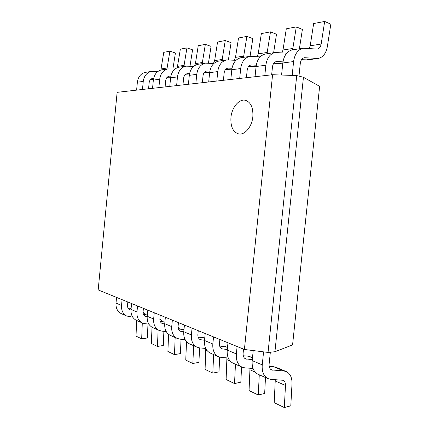 <?xml version="1.0" encoding="UTF-8"?>
<svg xmlns="http://www.w3.org/2000/svg" width="429" height="429" viewBox="0 0 429 429"><rect width="100%" height="100%" fill="white"/><g stroke="black" fill="none" stroke-linecap="round" stroke-linejoin="round"><path stroke-width="0.64" d="M142.476 89.468L143.254 81.43C144.064 75.922 146.734 72.598 151.265 71.455L157.765 71.552M136.61 90.133L137.377 82.207C138.17 76.78 140.819 73.498 145.318 72.362L151.265 71.455M160.854 70.029L163.771 52.343L169.879 51.169L175.418 53.014L172.903 68.94M166.945 69.053L169.879 51.169M168.522 77.177L166.388 78.309M153.625 78.362L152.627 78.394C150.665 78.856 149.512 80.271 149.163 82.641L148.563 88.776M153.432 79.413L150.756 79.301M158.88 87.607L159.695 79.252C160.532 73.536 163.267 70.088 167.9 68.908L174.989 69.058M152.547 88.326L153.351 80.094C154.177 74.458 156.885 71.053 161.481 69.889L167.9 68.908M177.257 67.712L180.352 49.158L186.931 47.898L192.573 49.828L189.999 66.152M183.896 66.463L186.931 47.898M185.618 74.796L184.577 75.483M170.871 76.121L169.267 76.126C167.267 76.603 166.082 78.067 165.723 80.529L165.095 86.905M170.667 77.274L167.294 77.123M176.619 85.602L177.472 76.904C178.346 70.951 181.145 67.369 185.875 66.157L193.635 66.366M169.766 86.374L170.608 77.81C171.466 71.949 174.238 68.42 178.931 67.219L185.875 66.157M194.761 65.54L195.415 63.605L198.23 45.726L205.335 44.364L211.073 46.396L208.446 63.111M202.188 63.664L205.335 44.364M189.548 73.702L187.253 73.67C185.205 74.163 183.998 75.686 183.617 78.244L182.963 84.878M189.339 74.973L185.162 74.775M195.86 83.419L196.761 74.356C197.667 68.147 200.536 64.425 205.362 63.176L213.894 63.454M188.417 84.261L189.302 75.338C190.197 69.235 193.039 65.562 197.828 64.329L205.362 63.176M213.428 63.428L214.639 60.618L217.562 42.015L225.263 40.535L231.097 42.68L228.416 59.792M221.997 60.628L225.263 40.535M209.851 71.096L206.746 71.01C204.654 71.52 203.416 73.107 203.024 75.772L202.338 82.684M209.642 72.501L204.536 72.233M216.806 81.049L217.755 71.579C218.699 65.101 221.637 61.218 226.56 59.931L235.988 60.307M208.698 81.966L209.625 72.651C210.559 66.281 213.465 62.457 218.356 61.186L226.56 59.931M234.336 60.194L235.494 57.379L238.529 37.988L246.9 36.379L252.826 38.648L250.064 56.333M243.506 57.341L246.9 36.379M231.794 69.814L225.6 69.487M232.003 68.27L227.944 68.12C225.815 68.645 224.544 70.297 224.136 73.075L223.412 80.298M239.693 78.453L240.69 68.543C241.683 61.765 244.691 57.711 249.71 56.392L260.167 56.885M230.818 79.456L231.799 69.723C232.775 63.058 235.757 59.073 240.739 57.765L249.71 56.392M257.105 56.66L258.194 53.85L261.352 33.607L270.49 31.853L276.501 34.25L273.622 52.729M266.961 53.748L270.49 31.853M256.075 66.656L248.6 66.5M256.269 65.203L251.083 64.967C248.917 65.503 247.619 67.224 247.19 70.136L246.423 77.692M264.8 75.606L265.862 65.219C266.902 58.108 269.975 53.872 275.086 52.504L286.754 53.164M255.057 76.711L256.092 66.511C257.11 59.529 260.162 55.362 265.24 54.011L275.086 52.504M281.987 52.772L283.001 50L286.293 28.818L296.305 26.898L302.391 29.445L299.388 48.788M292.621 49.823L296.305 26.898M282.802 63.133L278.432 63.556L273.809 63.24M282.963 61.867L276.448 61.508C274.238 62.06 272.914 63.862 272.469 66.913L271.654 74.834M127.831 302L127.52 305.223C127.397 307.373 128.137 308.88 129.74 309.738L130.963 310.065M128.003 308.017L131.113 308.403M143.061 311.969L146.3 314.816M147.957 324.008L147.42 337.972L141.683 338.846L142.289 322.951M136.62 320.431L136.031 336.127L141.683 338.846M132.743 317.181L126.63 316.007C122.951 313.958 121.251 310.435 121.53 305.443L122.093 299.662M121.638 313.792L121.075 313.545C117.423 311.513 115.739 308.033 116.012 303.11L116.559 297.41M143.409 308.344L143.082 311.69C142.954 313.921 143.704 315.481 145.334 316.361L147.163 316.752M143.517 314.484L147.335 314.94M159.861 319.106L162.35 321.686M163.878 331.333L163.31 345.49L157.454 346.444L158.108 329.955M152.011 327.214L151.373 343.516L157.454 346.444M148.825 324.104L144.895 323.675L142.149 322.881C138.395 320.785 136.669 317.144 136.964 311.958L137.553 305.957M136.733 320.484L136.159 320.232C132.438 318.152 130.722 314.554 131.011 309.443L131.585 303.528M160.232 315.192L159.888 318.677C159.749 320.994 160.516 322.603 162.178 323.509L164.704 323.975M160.274 321.455L164.897 321.975M178.062 327.102L179.649 329.118M181.033 339.264L180.427 353.593L174.464 354.638L175.171 337.516M168.597 334.336L167.9 351.474L174.464 354.638M166.232 331.574L161.712 331.108L158.907 330.309C155.078 328.158 153.325 324.394 153.641 318.999L154.258 312.762M153.019 327.702L152.434 327.44C148.638 325.311 146.895 321.589 147.201 316.28L147.807 310.135M178.453 322.613L178.094 326.244C177.949 328.657 178.721 330.325 180.416 331.247L183.762 331.794M178.426 328.989L183.982 329.585M197.989 336.55L198.354 337.183M199.571 347.898L198.933 362.344L192.852 363.497L193.629 345.694M186.535 341.699L185.746 360.076L192.852 363.497M185.13 339.655L179.917 339.162L177.059 338.352C173.16 336.154 171.38 332.25 171.718 326.635L172.361 320.136M170.64 335.51L170.045 335.242C166.173 333.065 164.398 329.209 164.731 323.68L165.363 317.283M198.262 330.684L197.882 334.464C197.726 336.979 198.514 338.712 200.236 339.655L204.542 340.277M198.155 337.162L204.783 337.848M219.68 357.164L218.999 371.841L212.8 373.107L213.653 354.569M205.759 348.504L205.089 369.39L212.8 373.107M205.727 348.434L199.7 347.908L196.788 347.099C192.819 344.846 191.012 340.792 191.377 334.936L192.053 328.153M189.763 343.983L189.157 343.715C185.21 341.479 183.414 337.484 183.768 331.724L184.432 325.048M219.873 339.484L219.471 343.436C219.305 346.064 220.098 347.86 221.852 348.831L227.284 349.522M219.68 346.053L227.531 347.109M241.57 366.94L240.825 382.169L234.524 383.569L235.457 364.232M226.903 357.888L226.115 379.52L234.524 383.569M228.26 357.99L221.273 357.448L218.307 356.633C214.269 354.327 212.441 350.118 212.832 343.999L213.551 336.91M210.591 353.212L209.974 352.938C205.958 350.654 204.14 346.503 204.52 340.487L205.223 333.515M243.538 349.12L243.114 353.26C242.932 356.011 243.731 357.883 245.511 358.869L252.284 359.625M243.254 355.764L248.364 356.188L252.499 357.507M265.487 377.541L264.666 393.452L258.253 395.007L259.282 374.79M249.994 368.232L249.056 390.572L258.253 395.007M253.019 368.436L244.895 367.889L241.876 367.079C237.773 364.72 235.929 360.339 236.352 353.93L237.108 346.503M233.365 363.304L232.738 363.025C228.652 360.687 226.818 356.37 227.225 350.075L227.971 342.782M270.35 352.193L269.117 364.065C268.919 366.951 269.728 368.902 271.53 369.911L283.816 370.967L286.454 371.637C290.315 373.729 292.165 377.826 291.999 383.917L290.803 405.818L284.298 407.55L285.489 385.478C285.553 382.915 284.786 381.188 283.183 380.292L270.86 379.37L267.798 378.566C263.637 376.153 261.781 371.589 262.237 364.864L263.583 351.871M269.192 366.409L273.643 366.725L276.271 367.401L285.902 371.407M275.289 379.611L274.19 402.681L284.298 407.55M258.365 374.383L257.727 374.104C253.587 371.712 251.737 367.213 252.182 360.612L253.212 350.573M292.17 75.407L293.602 61.551C294.691 54.075 297.833 49.635 303.03 48.23L317.369 49.088C319.369 48.579 320.635 46.906 321.171 44.069L324.667 21.45L330.818 24.174L327.348 46.605C326.072 53.352 323.048 57.298 318.27 58.451L304.37 57.7C302.123 58.269 300.772 60.157 300.3 63.363L298.975 76.137M281.58 75.037L282.818 62.977C283.891 55.641 287.006 51.282 292.17 49.893L292.755 49.802M309.288 48.482L310.21 45.774L313.653 23.563L324.667 21.45M318.27 58.451L307.352 59.894L301.56 59.679M230.931 117.519C230.448 126.721 233.065 132.202 238.781 133.961C244.82 135.258 251.995 126.673 252.853 116.677C253.303 107.556 250.783 102.081 245.281 100.263C238.953 98.718 231.757 107.62 230.931 117.519C230.448 126.721 233.065 132.202 238.781 133.961C244.82 135.258 251.995 126.673 252.853 116.677C253.303 107.556 250.783 102.081 245.281 100.263C238.953 98.718 231.757 107.62 230.931 117.519M274.93 351.732L303.442 77.268L296.723 75.568L268.039 352.424L274.93 351.732L292.573 344.916L319.632 86.342L303.442 77.268M244.401 349.474L272.576 74.726L117.128 92.337L98.182 289.924L244.401 349.474L268.039 352.424M272.576 74.726L296.723 75.568M137.377 82.207L143.254 81.43M161.148 68.924L167.219 67.986M152.107 78.518L153.368 78.346M153.351 80.094L159.695 79.252M177.638 66.366L184.18 65.347M168.736 76.255L170.023 76.078M170.608 77.81L177.472 76.904M195.415 63.605L202.483 62.505M186.712 73.804L188.02 73.627M189.302 75.338L196.761 74.356M214.639 60.618L222.297 59.427M206.188 71.15L207.529 70.967M209.625 72.651L217.755 71.579M235.494 57.379L243.822 56.086M231.172 69.804L240.69 68.543M227.381 68.265L228.743 68.077M258.194 53.85L267.283 52.44M253.754 66.817L265.862 65.219M250.509 65.111L251.898 64.924M283.001 50L292.953 48.456M278.432 63.556L293.602 61.551M275.863 61.658L277.273 61.465M129.016 309.288L130.797 310.044M116.012 303.11L121.53 305.443M144.6 315.894L146.418 316.666M131.011 309.443L136.964 311.958M161.427 323.032L163.283 323.815M147.201 316.28L153.641 318.999M179.649 330.759L181.542 331.558M164.731 323.68L171.718 326.635M199.458 339.157L201.383 339.972M204.183 337.762L204.767 338.009M205.941 350.359L207.443 351.019M183.768 331.724L191.377 334.936M221.058 348.316L223.021 349.147M225.305 346.573L227.488 347.485M227.054 359.679L230.164 361.052M204.52 340.487L212.832 343.999M244.707 358.344L246.702 359.186M248.364 356.188L252.461 357.893M250.091 369.846L255.121 372.072M227.225 350.075L236.352 353.93M270.715 369.369L272.737 370.227M273.643 366.725L283.816 370.967M275.332 380.995L285.489 385.478M252.182 360.612L262.237 364.864M310.21 45.774L321.171 44.069M305.518 59.974L316.425 58.532M303.775 57.856L305.207 57.658M121.075 313.545L126.63 316.007M136.159 320.232L142.149 322.881M152.434 327.44L158.907 330.309M170.045 335.242L177.059 338.352M189.157 343.715L196.788 347.099M209.974 352.938L218.307 356.633M232.738 363.025L241.876 367.079M257.727 374.104L267.798 378.566M292.17 49.893L303.03 48.23"/></g></svg>
